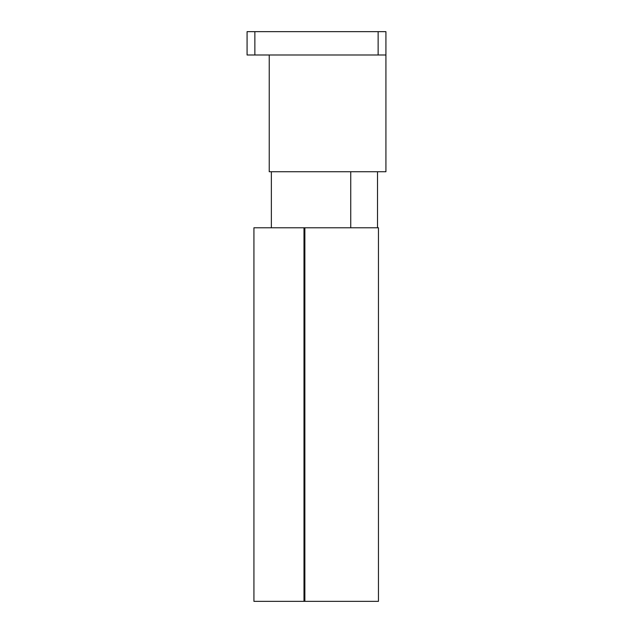 <?xml version="1.0" encoding="UTF-8"?>
<svg xmlns="http://www.w3.org/2000/svg" width="633" height="633" viewBox="0 0 633 633"><rect width="100%" height="100%" fill="white"/><g stroke="black" fill="none" stroke-linecap="round" stroke-linejoin="round"><path stroke-width="0.95" d="M303.99 601.35L303.99 227.777L253.928 227.777L253.928 601.35L378.455 601.35L378.455 227.777L304.869 227.777L304.869 601.35M303.99 227.777L304.869 227.777M269.239 55L269.239 171.741L385.924 171.741L385.924 31.65L247.076 31.65L247.076 55L385.924 55M378.138 55L378.138 31.65M254.862 55L254.862 31.65M377.513 227.777L377.513 171.741M350.745 227.777L350.745 171.741M271.359 227.777L271.359 171.741"/></g></svg>

